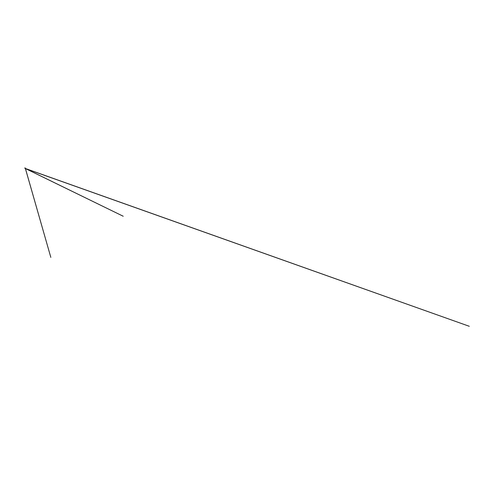 <?xml version="1.0" encoding="UTF-8"?>
<svg xmlns="http://www.w3.org/2000/svg" width="494" height="494" viewBox="0 0 494 494"><rect width="100%" height="100%" fill="white"/><g stroke="black" fill="none" stroke-linecap="round" stroke-linejoin="round"><path stroke-width="0.74" d="M25.392 168.213L25.145 168.46L25.188 167.985M24.799 168.096L25.12 167.96L24.762 167.997M25.25 168.003L24.904 168.232L25.262 168.022M25.287 168.485L123.216 216.242L25.311 168.466L469.3 326.293L25.126 168.466M25.379 168.411L50.833 257.386L25.361 168.435"/></g></svg>
